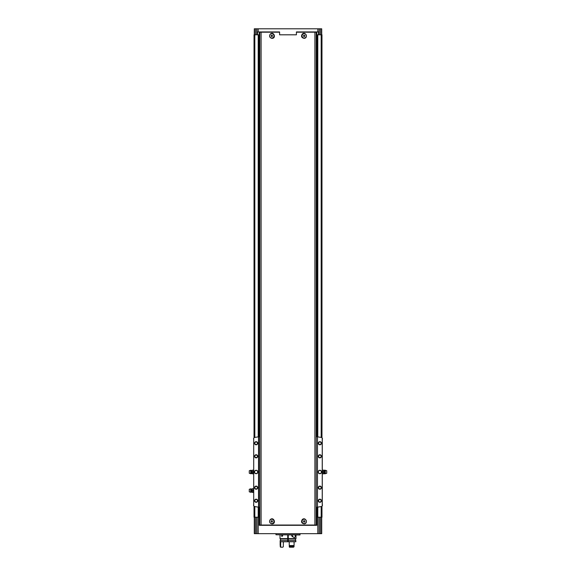 <?xml version="1.0" encoding="UTF-8"?>
<svg xmlns="http://www.w3.org/2000/svg" width="576" height="576" viewBox="0 0 576 576"><rect width="100%" height="100%" fill="white"/><g stroke="black" fill="none" stroke-linecap="round" stroke-linejoin="round"><path stroke-width="0.86" d="M271.8 38.347C269.554 37.591 269.028 36.187 270.223 34.135C273.751 30.694 276.703 38.614 271.8 38.347M304.2 38.347C301.529 37.807 300.888 36.36 302.285 34.006C305.539 31.068 308.549 37.908 304.2 38.347M316.224 31.939L316.224 525.038L259.776 525.038L259.776 32.198L261.094 32.198L261.094 525.038M316.224 32.198L296.41 32.198M279.59 32.198L261.094 32.198M302.285 519.53C305.539 516.593 308.549 523.433 304.2 523.872C301.529 523.332 300.888 521.885 302.285 519.53M270.223 519.66C273.751 516.218 276.703 524.138 271.8 523.872C269.554 523.116 269.028 521.712 270.223 519.66M321.97 437.796L321.97 34.812L316.224 34.812M259.517 31.939L259.776 34.812M259.517 34.812L254.03 34.812L254.03 437.796M321.71 517.198L321.71 533.664L255.679 533.664L255.679 517.198L254.03 517.198L254.03 506.189M255.679 517.198L259.776 517.198M316.224 517.198L321.97 517.198L321.97 506.189M268.661 32.198L279.59 31.939L279.59 34.812L296.41 34.812L296.41 31.939L307.339 32.198M318.535 34.812L318.535 31.939L296.41 31.939M254.29 34.812L254.29 28.8L319.097 28.8L319.097 34.812M279.59 31.939L257.465 31.939L257.465 34.812M256.903 28.8L256.903 34.812M319.097 28.8L320.321 28.8L320.321 34.812M321.71 34.812L321.71 28.8L320.321 28.8M255.679 533.664L254.29 533.664L254.29 517.198M316.793 517.198L316.793 525.305L259.207 525.305L259.207 517.198M256.903 533.664L256.903 517.198M258.991 34.812L258.991 436.781M258.991 507.204L258.991 517.198M317.009 34.812L317.009 436.781M317.009 507.204L317.009 517.198M319.097 533.664L319.097 517.198M287.741 538.106L288.259 538.106M287.741 537.581L288.259 537.581M300.024 534.758L275.976 534.758L299.981 534.967L300.024 533.664M275.976 534.758L275.976 533.664M259.517 525.305L259.517 517.198M316.483 525.305L316.483 517.198M316.483 31.939L316.483 34.812M304.2 519.192A2.189 2.189 0 0 1 306.101 522.475A2.189 2.189 0 0 1 302.306 522.475A2.189 2.189 0 0 1 304.2 519.192M304.2 522.137L304.855 521.762L304.855 521.006L304.2 520.625L303.545 521.006L303.545 521.762L304.2 522.137M271.8 519.192A2.189 2.189 0 0 1 273.694 522.475A2.189 2.189 0 0 1 269.899 522.475A2.189 2.189 0 0 1 271.8 519.192M271.8 522.137L272.455 521.762L272.455 521.006L271.8 520.625L271.145 521.006L271.145 521.762L271.8 522.137M304.2 33.667A2.189 2.189 0 0 1 306.101 36.95A2.189 2.189 0 0 1 302.306 36.95A2.189 2.189 0 0 1 304.2 33.667M304.2 36.612L304.855 36.23L304.855 35.482L304.2 35.1L303.545 35.482L303.545 36.23L304.2 36.612M271.8 33.667A2.189 2.189 0 0 1 273.694 36.95A2.189 2.189 0 0 1 269.899 36.95A2.189 2.189 0 0 1 271.8 33.667M271.8 36.612L272.455 36.23L272.455 35.482L271.8 35.1L271.145 35.482L271.145 36.23L271.8 36.612M259.776 436.716L258.523 436.853A206.964 206.964 0 0 0 254.822 437.414A1.57 1.57 0 0 0 253.714 438.185L253.714 505.807A1.57 1.57 0 0 0 254.822 506.57A206.964 206.964 0 0 0 258.523 507.139L259.776 507.269M322.236 438.098L322.236 505.886M319.882 470.268A1.728 1.728 0 0 1 321.372 472.853A1.728 1.728 0 0 1 318.384 472.853A1.728 1.728 0 0 1 319.882 470.268M319.882 486.101A1.57 1.57 0 0 1 321.235 488.455A1.57 1.57 0 0 1 318.521 488.455A1.57 1.57 0 0 1 319.882 486.101M319.882 454.745A1.57 1.57 0 0 1 321.235 457.099A1.57 1.57 0 0 1 318.521 457.099A1.57 1.57 0 0 1 319.882 454.745M319.882 441.677A1.57 1.57 0 0 1 321.235 444.031A1.57 1.57 0 0 1 318.521 444.031A1.57 1.57 0 0 1 319.882 441.677M319.882 499.169A1.57 1.57 0 0 1 321.235 501.523A1.57 1.57 0 0 1 318.521 501.523A1.57 1.57 0 0 1 319.882 499.169M322.495 438.962L322.286 438.185A1.57 1.57 0 0 0 321.178 437.414A206.964 206.964 0 0 0 317.477 436.853L317.477 507.139A206.964 206.964 0 0 0 321.178 506.57A1.57 1.57 0 0 0 322.286 505.807L322.495 505.022M322.286 438.185L322.286 505.807M256.118 470.268A1.728 1.728 0 0 1 257.616 472.853A1.728 1.728 0 0 1 254.628 472.853A1.728 1.728 0 0 1 256.118 470.268M256.118 486.101A1.57 1.57 0 0 1 257.479 488.455A1.57 1.57 0 0 1 254.765 488.455A1.57 1.57 0 0 1 256.118 486.101M256.118 454.745A1.57 1.57 0 0 1 257.479 457.099A1.57 1.57 0 0 1 254.765 457.099A1.57 1.57 0 0 1 256.118 454.745M256.118 441.677A1.57 1.57 0 0 1 257.479 444.031A1.57 1.57 0 0 1 254.765 444.031A1.57 1.57 0 0 1 256.118 441.677M256.118 499.169A1.57 1.57 0 0 1 257.479 501.523A1.57 1.57 0 0 1 254.765 501.523A1.57 1.57 0 0 1 256.118 499.169M253.714 438.185L253.714 505.807M258.523 436.853L258.523 507.139M253.764 438.098L253.505 438.962M253.764 505.886L253.505 505.022M317.477 436.853L317.477 507.139M316.224 507.269L317.268 507.168M316.224 436.716L317.268 436.817M258.732 436.817L258.732 507.168M319.882 499.45A1.282 1.282 0 0 1 320.99 501.379A1.282 1.282 0 0 1 318.766 501.379A1.282 1.282 0 0 1 319.882 499.45M319.882 441.965A1.282 1.282 0 0 1 320.99 443.887A1.282 1.282 0 0 1 318.766 443.887A1.282 1.282 0 0 1 319.882 441.965M319.882 455.026A1.282 1.282 0 0 1 320.99 456.955A1.282 1.282 0 0 1 318.766 456.955A1.282 1.282 0 0 1 319.882 455.026M319.882 486.389A1.282 1.282 0 0 1 320.99 488.311A1.282 1.282 0 0 1 318.766 488.311A1.282 1.282 0 0 1 319.882 486.389M256.118 499.45A1.282 1.282 0 0 1 257.234 501.379A1.282 1.282 0 0 1 255.01 501.379A1.282 1.282 0 0 1 256.118 499.45M256.118 441.965A1.282 1.282 0 0 1 257.234 443.887A1.282 1.282 0 0 1 255.01 443.887A1.282 1.282 0 0 1 256.118 441.965M256.118 455.026A1.282 1.282 0 0 1 257.234 456.955A1.282 1.282 0 0 1 255.01 456.955A1.282 1.282 0 0 1 256.118 455.026M256.118 486.389A1.282 1.282 0 0 1 257.234 488.311A1.282 1.282 0 0 1 255.01 488.311A1.282 1.282 0 0 1 256.118 486.389M256.118 470.426A1.57 1.57 0 0 1 257.479 472.774A1.57 1.57 0 0 1 254.765 472.774A1.57 1.57 0 0 1 256.118 470.426M319.882 470.426A1.57 1.57 0 0 1 321.235 472.774A1.57 1.57 0 0 1 318.521 472.774A1.57 1.57 0 0 1 319.882 470.426M252.302 471.082L252.41 473.825L252.302 471.082M249.271 470.736L249.271 473.249L250.682 473.717L250.682 470.268L249.271 470.736M251.374 473.486L251.374 470.498L251.798 470.455L251.798 473.53L250.682 473.717M251.798 473.53L252.302 473.825M252.41 473.825L253.505 473.825M252.41 470.167L253.404 470.167L253.404 473.825M252.41 471.996L253.404 471.996M252.302 489.629L252.41 492.379L252.302 489.629M249.271 489.29L249.271 491.803L250.682 492.271L250.682 488.822L249.271 489.29M251.374 492.041L251.374 489.053L251.798 489.01L251.798 492.084L250.682 492.271M251.798 492.084L252.302 492.379M252.41 492.379L253.505 492.379M252.41 488.714L253.404 488.714L253.404 492.379M252.41 490.543L253.404 490.543M323.698 470.167L323.698 471.082L323.698 470.167L325.318 470.268L325.318 473.717L326.729 473.249L326.729 470.736L325.318 470.268M323.59 471.996L323.698 472.91L323.698 471.082L323.59 471.996L322.596 471.996L322.495 470.167M323.698 473.825L323.698 472.91L323.59 473.825L325.318 473.717M323.59 473.825L322.596 473.825L322.596 471.996M323.59 470.167L322.596 470.167M282.276 534.967L282.715 535.702L281.894 536.551L281.52 535.003M288.259 540.562L295.841 540.562L295.841 541.764L288.259 541.764L288.259 538.632L295.97 538.632L295.97 534.967M280.03 534.967L280.03 538.632L287.741 538.632L287.741 534.967M288.259 538.632L288.259 534.967M295.243 534.967C295.445 536.609 295.063 537.502 294.106 537.638L291.708 535.702L291.967 534.967M288.259 539.021L295.841 539.021L295.841 538.632M280.159 538.632L280.159 539.021L287.741 539.021L287.741 538.632M280.678 541.764L280.678 545.58L280.159 545.58L280.159 540.562L287.741 540.562L287.741 539.021M280.159 541.764L287.741 541.764L287.741 540.562M288.259 541.764L287.741 541.764M289.238 541.764L294.084 541.764L294.084 545.58L289.238 545.58L289.238 541.764L289.238 545.58M289.238 546.415L294.084 546.415L289.238 546.674L289.462 547.2L293.479 547.2L294.084 546.674L293.479 547.2M293.652 546.415L293.652 545.58M289.404 546.415L289.404 545.58M281.059 547.2L280.159 546.674L280.685 547.2L282.83 547.2L283.327 546.674L283.327 542.29L283.838 541.764M280.678 546.674L280.159 546.674M280.678 546.415L280.678 545.58M287.741 539.057L288.259 539.057M287.741 538.841L288.259 538.841M287.741 539.676L288.259 539.676M292.334 536.839L292.334 534.967M292.126 536.63L292.126 534.967M288.259 536.746L287.741 536.746M314.906 32.198L314.906 525.038M317.808 28.8L317.808 31.939M258.192 28.8L258.192 31.939M254.52 28.8L254.52 34.812M255.679 28.8L255.679 34.812M321.473 533.664L321.473 517.198M320.321 533.664L320.321 517.198M317.808 533.664L317.794 507.089M258.192 533.664L258.206 507.089M254.815 34.812L254.815 437.414M254.815 506.57L254.815 517.198M258.206 34.812L258.206 436.896M317.794 34.812L317.794 436.896M321.185 34.812L321.185 437.414M321.185 506.57L321.185 517.198M254.527 533.664L254.527 517.198M321.48 28.8L321.48 34.812M259.207 31.939L259.207 34.812M316.793 31.939L316.793 34.812M324.626 473.486L324.626 470.498M324.202 473.53L324.202 470.455M287.741 539.568L288.259 539.568M287.741 541.382L288.259 541.382M251.374 470.498L250.682 470.268M251.798 470.455L252.302 470.167M251.374 489.053L250.682 488.822M251.798 489.01L252.302 488.714M295.445 540.562L295.445 539.021M280.555 540.562L280.555 539.021M280.526 546.415L280.526 545.58"/></g></svg>
